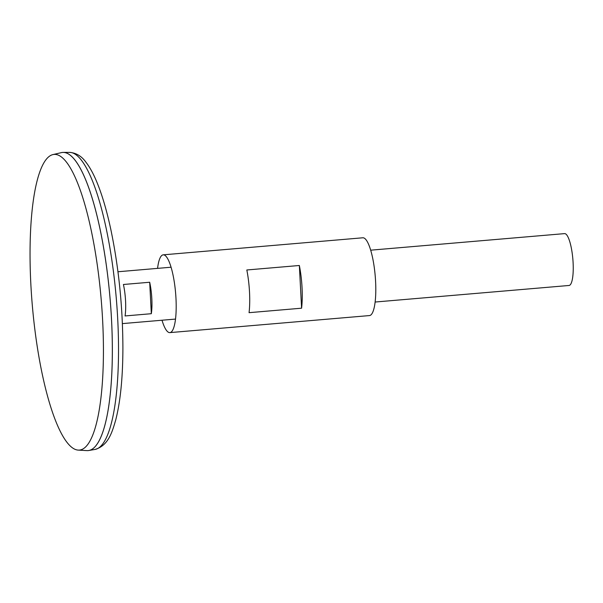 <?xml version="1.0" encoding="UTF-8"?>
<svg xmlns="http://www.w3.org/2000/svg" width="603" height="603" viewBox="0 0 603 603"><rect width="100%" height="100%" fill="white"/><g stroke="black" fill="none" stroke-linecap="round" stroke-linejoin="round"><path stroke-width="0.9" d="M375.119 302.028L569.021 285.475A26.019 6.06 -94.9 0 0 572.85 259.026A26.019 6.06 -94.9 0 0 564.596 233.617L370.687 250.177M123.419 284.488L149.687 282.249A26.019 6.06 85.1 0 1 151.33 313.703L125.07 315.949A26.019 6.06 -94.9 0 0 123.419 284.488M88.068 450.592A149.627 34.861 -94.9 0 0 88.762 450.501A149.627 34.861 -94.9 0 0 110.078 298.545A149.627 34.861 -94.9 0 0 63.307 152.401A149.627 34.861 -94.9 0 0 62.606 152.431M96.02 445.534A149.604 34.853 -94.9 0 0 110.078 298.545A149.604 34.853 -94.9 0 0 71.297 156.071M78.194 450.102L86.885 450.607A149.627 34.861 -94.9 0 0 110.063 298.545A149.627 34.861 -94.9 0 0 61.438 152.612L52.958 154.587A148.376 34.567 -94.9 0 0 31.673 297.324A148.376 34.567 -94.9 0 0 74.425 449.047A148.376 34.567 -94.9 0 0 78.194 450.102A148.376 34.567 -94.9 0 0 101.176 299.307A148.376 34.567 -94.9 0 0 52.958 154.587M151.33 313.703L149.687 282.249M162.003 320.231A39.029 9.09 -94.9 0 0 168.561 332.343A39.029 9.09 -94.9 0 0 169.858 332.615L369.473 315.573A39.029 9.09 -94.9 0 0 375.209 275.903A39.029 9.09 -94.9 0 0 362.825 237.786L163.217 254.835A39.029 9.09 -94.9 0 0 157.571 268.373M169.858 332.615A39.029 9.09 -94.9 0 0 175.601 292.952A39.029 9.09 -94.9 0 0 163.217 254.835M301.59 308.193L249.062 312.678A39.029 9.09 -94.9 0 0 246.823 269.978L299.352 265.493A39.029 9.09 85.1 0 1 301.59 308.193L299.352 265.493M69.647 152.393C76.182 152.898 81.601 156.154 85.905 162.154C89.229 166.436 92.372 171.9 95.334 178.541C101.251 191.867 106.437 208.955 110.892 229.796C118.761 267.694 122.763 307.078 122.899 347.939C122.824 377.591 120.419 401.636 115.693 420.087C112.188 431.974 108.457 445.579 95.018 449.439A149.092 34.733 -94.9 0 0 116.258 298.018A149.092 34.733 -94.9 0 0 69.647 152.393L63.307 152.401M171.079 267.219L117.962 271.757M175.503 319.077L122.386 323.607M95.018 449.439L88.762 450.501"/></g></svg>
